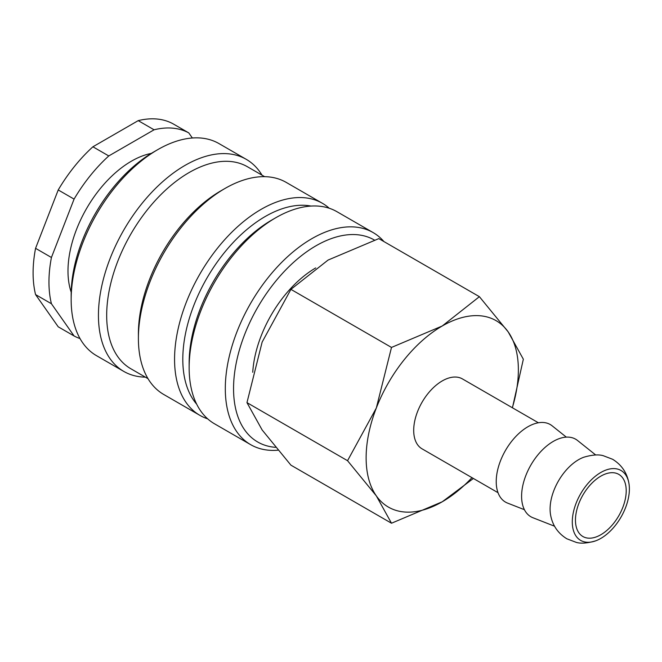 <?xml version="1.0" encoding="UTF-8"?>
<svg xmlns="http://www.w3.org/2000/svg" width="662" height="662" viewBox="0 0 662 662"><rect width="100%" height="100%" fill="white"/><g stroke="black" fill="none" stroke-linecap="round" stroke-linejoin="round"><path stroke-width="0.99" d="M383.952 241.58A122.453 70.702 120 0 0 373.12 232.577A122.453 70.702 120 0 0 278.76 265.379A122.453 70.702 120 0 0 225.303 388.611A122.453 70.702 120 0 0 250.666 444.665A122.453 70.702 120 0 0 277.891 450.201M374.402 240.049A116.62 67.334 120 0 0 284.511 271.197A116.62 67.334 120 0 0 233.554 388.611A116.62 67.334 120 0 0 275.5 447.33M373.12 232.577L336.958 211.699A122.453 70.702 120 0 0 275.731 217.765L271.61 220.148A116.62 67.334 120 0 0 189.15 362.975L189.15 367.741A122.453 70.702 120 0 0 214.513 423.796L250.666 444.665M311.032 206.072A116.62 67.334 120 0 0 226.371 250.203A116.62 67.334 120 0 0 182.803 359.317A116.62 67.334 120 0 0 196.672 404.159M329.229 208.24A122.453 70.702 120 0 0 322.369 203.275A122.453 70.702 120 0 0 228.009 236.086A122.453 70.702 120 0 0 174.561 359.317A122.453 70.702 120 0 0 199.916 415.372A122.453 70.702 120 0 0 207.653 418.831M322.369 203.275L286.216 182.398A122.453 70.702 120 0 0 224.989 188.463L220.86 190.846A116.62 67.334 120 0 0 138.399 333.681L138.399 338.439A122.453 70.702 120 0 0 163.762 394.494L199.916 415.372M264.626 176.671L247.456 166.758A116.62 67.334 120 0 0 157.589 198.004A116.62 67.334 120 0 0 106.681 315.369A116.62 67.334 120 0 0 130.836 368.751L148.007 378.664M262.003 175.157A122.453 70.702 120 0 0 246.247 159.327A122.453 70.702 120 0 0 151.888 192.137A122.453 70.702 120 0 0 98.439 315.369A122.453 70.702 120 0 0 123.802 371.423A122.453 70.702 120 0 0 145.383 377.15M246.247 159.327L218.973 143.58A122.453 70.702 120 0 0 157.746 149.645L153.625 152.028A116.62 67.334 120 0 0 71.157 294.855L71.157 299.621A122.453 70.702 120 0 0 96.52 355.676L123.802 371.423M151.325 153.385A89.709 51.793 120 0 0 67.987 271.056A89.709 51.793 120 0 0 71.19 292.182M35.566 248.324L51.429 257.485L74.078 199.105L58.223 189.953L35.566 248.324A116.62 67.334 120 0 0 33.1 272.885A116.62 67.334 120 0 0 35.566 294.59L58.223 326.813L74.078 335.965L51.429 303.742L35.566 294.59M51.429 257.485A116.62 67.334 120 0 0 48.955 282.037A116.62 67.334 120 0 0 51.429 303.742M512.429 407.792L523.344 359.209L508.176 331.877L479.396 296.684L442.249 325.985L391.499 347.434L376.33 407.991L347.55 460.702L376.33 495.888L391.499 523.228L442.249 501.779A107.649 62.154 120 0 0 471.965 477.65M512.33 407.734A107.649 62.154 120 0 0 518.371 369.934A107.649 62.154 120 0 0 508.176 331.877A107.649 62.154 120 0 0 442.249 325.985A107.649 62.154 120 0 0 376.33 407.991A107.649 62.154 120 0 0 366.127 457.831A107.649 62.154 120 0 0 376.33 495.888A107.649 62.154 120 0 0 442.249 501.779L473.396 478.477M391.499 523.228L290.916 465.154L262.144 429.969L246.967 402.637L262.144 342.072L290.916 289.36L328.071 260.067L378.813 238.618L479.396 296.684M628.9 483.219C627.046 472.825 621.618 464.848 612.631 459.279L603.14 455.663C598.39 454.314 591.952 454.827 583.843 457.21A40.365 23.311 120 0 0 578.629 459.66A40.365 23.311 120 0 0 550.089 509.103A40.365 23.311 120 0 0 550.569 514.846C552.422 525.239 557.851 533.216 566.837 538.785L576.321 542.401C581.079 543.75 587.508 543.237 595.626 540.854A40.365 23.311 120 0 0 600.831 538.405A40.365 23.311 120 0 0 628.9 483.219A40.365 23.311 120 0 0 600.831 472.478A40.365 23.311 120 0 0 572.291 521.921A40.365 23.311 120 0 0 595.626 540.854M595.684 454.968L577.504 440.462A44.776 25.851 120 0 0 542.426 449.879A44.776 25.851 120 0 0 521.598 496.252A44.776 25.851 120 0 0 532.902 517.725L554.549 526.216M566.316 437.127L552.133 425.815A44.776 25.851 120 0 0 517.055 435.224A44.776 25.851 120 0 0 496.227 481.605A44.776 25.851 120 0 0 507.522 503.079L524.412 509.699M498.014 492.693L422.066 448.844A40.365 23.311 -60 0 1 413.7 430.366A40.365 23.311 -60 0 1 431.326 389.736A40.365 23.311 -60 0 1 462.432 378.921L538.388 422.77M626.211 490.79A35.88 20.721 -60 0 1 610.546 526.902A35.88 20.721 -60 0 1 582.891 536.518A35.88 20.721 -60 0 1 575.46 520.092A35.88 20.721 -60 0 1 591.125 483.98A35.88 20.721 -60 0 1 618.78 474.364A35.88 20.721 -60 0 1 626.211 490.79M290.916 289.36L391.499 347.434M246.967 402.637L347.55 460.702M154.072 129.793L138.217 120.633L92.912 146.79L108.775 155.942L154.072 129.793A116.62 67.334 120 0 1 188.769 132.888L192.352 137.994M138.217 120.633A116.62 67.334 120 0 1 172.906 123.736L188.769 132.888M92.912 146.79A116.62 67.334 120 0 0 58.223 189.953M108.775 155.942A116.62 67.334 120 0 0 74.078 199.105M74.078 335.965A116.62 67.334 120 0 0 80.019 338.563M157.746 149.645A122.453 70.702 120 0 0 71.157 299.621M224.989 188.463A122.453 70.702 120 0 0 138.399 338.439M275.731 217.765A122.453 70.702 120 0 0 189.15 367.741M315.716 267.928A89.709 51.793 120 0 0 252.743 372.276"/></g></svg>
